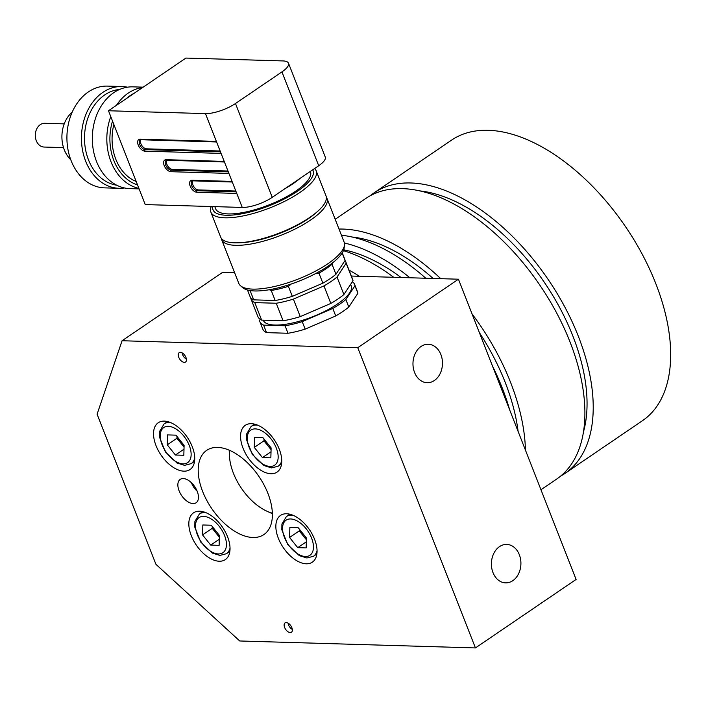 <?xml version="1.0" encoding="UTF-8"?>
<svg xmlns="http://www.w3.org/2000/svg" width="706" height="706" viewBox="0 0 706 706"><rect width="100%" height="100%" fill="white"/><g stroke="black" fill="none" stroke-linecap="round" stroke-linejoin="round"><path stroke-width="1.06" d="M234.577 272.595L222.761 272.251L122.076 340.742L97.101 414.193L155.929 564.315L239.731 640.977L475.429 647.932L576.114 579.441L458.45 279.205L351.35 276.046M252.942 537.495A50.903 28.54 55.8 0 1 206.646 500.148A50.903 28.54 55.8 0 1 206.664 450.375A50.903 28.54 55.8 0 1 258.89 476.409A50.903 28.54 55.8 0 1 263.929 534.548A50.903 28.54 55.8 0 1 252.942 537.495M440.888 354.536A19.23 14.755 91.7 0 0 428.286 344.263A19.23 14.755 91.7 0 0 412.975 363.052A19.23 14.755 91.7 0 0 427.156 382.705A19.23 14.755 91.7 0 0 440.888 354.536M519.325 554.687A19.23 14.755 91.7 0 0 506.732 544.423A19.23 14.755 91.7 0 0 491.411 563.212A19.23 14.755 91.7 0 0 505.593 582.865A19.23 14.755 91.7 0 0 519.325 554.687M475.429 647.932L357.765 347.696L458.45 279.205M357.765 347.696L122.076 340.742M183.251 478.562A14.138 7.925 -124.2 0 0 180.206 479.383A14.138 7.925 -124.2 0 0 181.601 495.533A14.138 7.925 -124.2 0 0 196.109 502.76A14.138 7.925 -124.2 0 0 196.109 488.931A14.138 7.925 -124.2 0 0 183.251 478.562M286.283 622.568A5.657 3.168 -124.2 0 0 285.065 622.895A5.657 3.168 -124.2 0 0 285.621 629.355A5.657 3.168 -124.2 0 0 291.428 632.249A5.657 3.168 -124.2 0 0 291.428 626.716A5.657 3.168 -124.2 0 0 286.283 622.568M180.383 352.347A5.657 3.168 -124.2 0 0 179.165 352.682A5.657 3.168 -124.2 0 0 179.721 359.142A5.657 3.168 -124.2 0 0 185.528 362.028A5.657 3.168 -124.2 0 0 185.528 356.504A5.657 3.168 -124.2 0 0 180.383 352.347M199.63 511.197A28.284 15.859 -124.2 0 0 193.523 512.83A28.284 15.859 -124.2 0 0 196.321 545.129A28.284 15.859 -124.2 0 0 225.338 559.593A28.284 15.859 -124.2 0 0 225.346 531.945A28.284 15.859 -124.2 0 0 199.63 511.197M164.33 421.12A28.284 15.859 -124.2 0 0 158.223 422.762A28.284 15.859 -124.2 0 0 161.021 455.061A28.284 15.859 -124.2 0 0 190.038 469.525A28.284 15.859 -124.2 0 0 190.046 441.868A28.284 15.859 -124.2 0 0 164.33 421.12M251.354 423.688A28.284 15.859 -124.2 0 0 245.256 425.33A28.284 15.859 -124.2 0 0 248.053 457.629A28.284 15.859 -124.2 0 0 277.061 472.093A28.284 15.859 -124.2 0 0 277.07 444.436A28.284 15.859 -124.2 0 0 251.354 423.688M286.654 513.765A28.284 15.859 -124.2 0 0 280.547 515.398A28.284 15.859 -124.2 0 0 283.344 547.697A28.284 15.859 -124.2 0 0 312.361 562.161A28.284 15.859 -124.2 0 0 312.37 534.513A28.284 15.859 -124.2 0 0 286.654 513.765M182.139 352.885A5.657 3.168 -124.2 0 0 186.428 359.195M288.03 623.098A5.657 3.168 -124.2 0 0 292.319 629.408M272.384 513.677A50.903 28.54 55.8 0 1 271.369 513.227L266.93 511.215A45.246 25.372 -124.2 0 0 272.366 513.183M229.644 450.366A45.246 25.372 -124.2 0 0 229.468 456.147L229.229 451.284A50.903 28.54 55.8 0 1 229.185 450.172M229.468 456.147A45.246 25.372 -124.2 0 0 266.93 511.215M560.714 476.029A169.678 95.125 -124.2 0 0 565.012 473.391L642.46 420.705A169.678 95.125 -124.2 0 0 642.522 254.787A169.678 95.125 -124.2 0 0 488.199 130.292A169.678 95.125 -124.2 0 0 451.593 140.115L374.145 192.8A169.678 95.125 -124.2 0 0 370.112 195.827M359.433 276.284A178.159 99.881 -124.2 0 0 349.038 270.133M393.71 277.29A169.678 95.125 -124.2 0 0 343.416 250.648M401.087 277.511A161.197 90.368 -124.2 0 0 343.734 249.792M409.886 277.767A169.678 95.125 -124.2 0 0 344.396 243.005M509.697 409.965A169.678 95.125 -124.2 0 0 492.506 366.096M425.771 278.235A169.678 95.125 -124.2 0 0 341.422 235.213M518.116 431.445A161.197 90.368 -124.2 0 0 479.4 332.658M433.096 278.455A161.197 90.368 -124.2 0 0 351.976 236.995M440.747 278.685A169.678 95.125 -124.2 0 0 342.984 229.071A169.678 95.125 -124.2 0 0 339.012 229.053M525.44 450.146A169.678 95.125 -124.2 0 0 472.067 313.958M540.964 489.752L556.69 479.056A169.678 95.125 -124.2 0 0 556.743 313.137A169.678 95.125 -124.2 0 0 402.42 188.634A169.678 95.125 -124.2 0 0 365.823 198.457L335.191 219.292M583.535 431.675A161.197 90.368 -124.2 0 0 544.3 282.268A161.197 90.368 -124.2 0 0 419.752 190.894M565.012 473.391A169.678 95.125 -124.2 0 0 565.065 307.472A169.678 95.125 -124.2 0 0 410.751 182.978A169.678 95.125 -124.2 0 0 374.145 192.8M167.269 444.842L167.534 434.905L175.944 435.152L184.098 445.336L183.834 455.273L175.415 455.026L167.269 444.842L176.95 438.258L176.994 436.467M183.992 449.184L175.415 455.026M176.95 438.258L184.045 447.127M177.762 437.42A11.367 6.372 -124.2 0 0 181.018 443.342A11.367 6.372 -124.2 0 0 184.072 446.368M202.56 534.91L202.834 524.982L211.244 525.229L219.398 535.404L219.134 545.341L210.715 545.094L202.56 534.91L212.241 528.326L212.294 526.535M219.292 539.26L210.715 545.094M212.241 528.326L219.345 537.204M213.062 527.488A11.367 6.372 -124.2 0 0 216.318 533.418A11.367 6.372 -124.2 0 0 219.372 536.436M289.592 537.478L289.857 527.55L298.276 527.797L306.422 537.972L306.157 547.909L297.738 547.662L289.592 537.478L299.273 530.894L299.318 529.103M306.316 541.829L297.738 547.662M299.273 530.894L306.378 539.763M300.085 530.056A11.367 6.372 -124.2 0 0 303.342 535.986A11.367 6.372 -124.2 0 0 306.395 539.005M254.292 447.41L254.557 437.473L262.976 437.72L271.122 447.904L270.857 457.841L262.438 457.594L254.292 447.41L263.973 440.826L264.018 439.035M271.016 451.752L262.438 457.594M263.973 440.826L271.078 449.696M264.785 439.988A11.367 6.372 -124.2 0 0 268.051 445.91A11.367 6.372 -124.2 0 0 271.095 448.937M197.142 491.138A12.929 7.245 55.8 0 1 191.397 482.692M342.154 253.03L345.066 260.47A50.903 15.859 -21.4 0 0 344.757 259.208L342.26 252.854M332.323 263.047L332.032 264.273L335.95 274.281L345.066 260.47M332.032 264.273A50.903 15.859 158.6 0 1 318.953 273.169L322.88 283.177A50.903 15.859 -21.4 0 0 335.95 274.281M318.953 273.169L315.573 273.601M291.313 283.988L288.392 286.345L292.31 296.352L322.88 283.177M288.392 286.345A50.903 15.859 158.6 0 1 271.245 290.484L275.172 300.491A50.903 15.859 -21.4 0 0 292.31 296.352M271.245 290.484L269.295 289.725M250.074 290.545L253.719 299.856L275.172 300.491M247.471 289.998L249.968 296.361A50.903 15.859 -21.4 0 0 253.719 299.856M250.798 297.755L250.736 297.853A50.903 15.859 -21.4 0 0 251.045 299.106A50.903 15.859 -21.4 0 0 254.795 302.609L276.249 303.245A50.903 15.859 -21.4 0 0 293.387 299.106L323.957 285.93A50.903 15.859 -21.4 0 0 337.036 277.034L346.143 263.223A50.903 15.859 -21.4 0 0 345.834 261.961A50.903 15.859 -21.4 0 0 345.005 260.567M346.143 263.223L353.009 280.732A50.903 15.859 -21.4 0 0 352.7 279.479L345.834 261.961M337.036 277.034L343.893 294.552L353.009 280.732M323.957 285.93L330.823 303.439A50.903 15.859 -21.4 0 0 343.893 294.552M293.387 299.106L300.253 316.623L330.823 303.439M276.249 303.245L283.115 320.753A50.903 15.859 -21.4 0 0 300.253 316.623M254.795 302.609L261.661 320.127L283.115 320.753M251.045 299.106L257.911 316.623A50.903 15.859 -21.4 0 0 261.661 320.127M263.25 320.171L263.294 320.286A47.231 14.711 -21.4 0 0 312.634 316.756A47.231 14.711 -21.4 0 0 351.235 285.824L350.644 284.315M352.338 281.756A50.903 15.859 158.6 0 1 354.659 284.483A50.903 15.859 158.6 0 1 354.968 285.736L345.861 299.556A50.903 15.859 158.6 0 1 332.782 308.443L302.212 321.627A50.903 15.859 158.6 0 1 285.074 325.757L263.62 325.131A50.903 15.859 158.6 0 1 259.87 321.627A50.903 15.859 158.6 0 1 259.552 320.365L260.232 319.341M263.62 325.131L266.559 332.632L288.013 333.267L285.074 325.757M288.013 333.267A50.903 15.859 -21.4 0 0 305.16 329.128L302.212 321.627M305.16 329.128L335.721 315.953L332.782 308.443M335.721 315.953A50.903 15.859 -21.4 0 0 348.799 307.057L345.861 299.556M348.799 307.057L357.916 293.246L354.968 285.736M357.916 293.246A50.903 15.859 -21.4 0 0 357.598 291.984L354.659 284.483M259.87 321.627L262.808 329.137A50.903 15.859 -21.4 0 0 266.559 332.632M64.228 123.868L44.76 123.294A11.878 9.116 91.7 0 0 35.3 134.899A11.878 9.116 91.7 0 0 44.054 147.042L63.522 147.616M108.486 110.754L185.934 58.068L282.93 60.928A22.627 7.051 -21.4 0 1 288.507 63.213L325.272 157.041A22.627 7.051 -21.4 0 1 318.715 165.725L272.242 197.327A22.627 7.051 -21.4 0 1 242.246 207.44L145.251 204.581L108.486 110.754L205.481 113.613A22.627 7.051 -21.4 0 0 235.477 103.508L281.941 71.897A22.627 7.051 -21.4 0 0 288.507 63.213M299.838 178.565A51.467 16.035 158.6 0 1 284.845 188.758M214.8 206.629L215.648 208.791A50.903 15.859 -21.4 0 0 268.827 204.978A50.903 15.859 -21.4 0 0 310.437 171.637L310.349 171.408M312.687 169.819A53.735 16.741 158.6 0 1 285.559 198.333A53.735 16.741 158.6 0 1 226.255 215.242A53.735 16.741 158.6 0 1 212.753 206.567M211.244 206.523A56.559 17.624 -21.4 0 0 210.873 212.1A56.559 17.624 -21.4 0 0 224.808 217.81A56.559 17.624 -21.4 0 0 285.983 200.654A56.559 17.624 -21.4 0 0 316.191 170.826A56.559 17.624 -21.4 0 0 314.567 168.54M210.873 212.1L220.678 237.119A56.559 17.624 -21.4 0 0 237.798 242.82A56.559 17.624 -21.4 0 0 317.312 211.659A56.559 17.624 -21.4 0 0 325.995 195.844L316.191 170.826M237.798 242.82L240.058 242.758A53.735 16.741 -21.4 0 0 315.608 213.15L317.312 211.659M326.331 197.159A56.559 17.624 158.6 0 1 326.975 198.351A56.559 17.624 158.6 0 1 296.776 228.179A56.559 17.624 158.6 0 1 235.592 245.326A56.559 17.624 158.6 0 1 221.658 239.625A56.559 17.624 158.6 0 1 221.322 238.31M221.075 153.396L216.363 141.385L140.22 139.144A6.786 3.804 55.8 0 0 138.217 145.021A6.786 3.804 55.8 0 0 144.924 151.155L221.075 153.396L242.246 207.44M221.658 239.625L238.813 283.406A56.559 17.624 -21.4 0 0 240.587 285.815A56.559 17.624 -21.4 0 0 252.757 289.116A56.559 17.624 -21.4 0 0 309.899 273.963A56.559 17.624 -21.4 0 0 344.475 245.106A56.559 17.624 -21.4 0 0 344.14 242.132L326.975 198.351M166.748 160.297A5.657 3.168 -124.2 0 0 167.657 165.848A5.657 3.168 -124.2 0 0 172.44 169.387L227.976 171.02M140.768 139.753A5.657 3.168 -124.2 0 0 141.677 145.304A5.657 3.168 -124.2 0 0 146.469 148.834L220.131 151.005M192.72 180.851A5.657 3.168 -124.2 0 0 193.629 186.402A5.657 3.168 -124.2 0 0 198.412 189.932L235.822 191.035M344.475 245.106L344.131 248.044A55.147 17.182 158.6 0 1 310.419 276.187A55.147 17.182 158.6 0 1 254.698 290.96A55.147 17.182 158.6 0 1 242.838 287.748L240.587 285.815M136.205 181.486A45.246 34.718 -88.3 0 1 115.81 159.265A45.246 34.718 -88.3 0 1 113.869 124.485M134.14 93.298A48.079 36.888 91.7 0 0 126.339 98.611M112.528 121.07A48.079 36.888 91.7 0 0 137.546 184.91M138.905 188.378A50.903 39.051 -88.3 0 1 111.036 161.868A50.903 39.051 -88.3 0 1 110.771 116.587M116.419 105.353A50.903 39.051 -88.3 0 1 142.647 87.518M139.1 188.89L129.878 188.617A50.903 39.051 -88.3 0 1 96.519 161.445A50.903 39.051 -88.3 0 1 132.878 86.856L143.177 87.156M116.728 185.21A48.079 36.888 -88.3 0 1 88.479 159.83A48.079 36.888 -88.3 0 1 119.552 89.477M124.45 187.955A50.903 39.051 -88.3 0 1 118.987 188.29A50.903 39.051 -88.3 0 1 85.638 161.118A50.903 39.051 -88.3 0 1 121.997 86.529A50.903 39.051 -88.3 0 1 127.424 87.191M118.987 188.29L104.479 187.867A50.903 39.051 -88.3 0 1 71.129 160.694A50.903 39.051 -88.3 0 1 107.48 86.106L121.997 86.529M72.188 112.157A28.99 22.239 91.7 0 0 64.308 149.84A28.99 22.239 91.7 0 0 70.776 159.777M168.328 426.327A21.206 11.887 -124.2 0 0 167.587 454.126A21.206 11.887 -124.2 0 0 191.132 454.823A21.206 11.887 -124.2 0 0 168.328 426.327M167.516 421.57L164.101 423.9A24.039 13.476 55.8 0 1 169.281 422.506A24.039 13.476 55.8 0 1 170.693 422.629M194.741 457.973A24.039 13.476 55.8 0 1 191.141 463.648L184.575 465.351L177.003 462.995L165.398 451.972L159.485 437.085L159.591 431.419L164.101 423.9M203.628 516.395A21.206 11.887 -124.2 0 0 202.878 544.194A21.206 11.887 -124.2 0 0 226.432 544.891A21.206 11.887 -124.2 0 0 203.628 516.395M202.816 511.638L199.401 513.968A24.039 13.476 55.8 0 1 204.581 512.574A24.039 13.476 55.8 0 1 205.993 512.706M230.032 548.05A24.039 13.476 55.8 0 1 226.441 553.716L219.875 555.419L212.303 553.063L200.698 542.04L194.785 527.153L194.891 521.487L199.401 513.968M290.651 518.963A21.206 11.887 -124.2 0 0 289.91 546.762A21.206 11.887 -124.2 0 0 313.455 547.459A21.206 11.887 -124.2 0 0 290.651 518.963M289.839 514.206L286.424 516.536A24.039 13.476 55.8 0 1 291.604 515.142A24.039 13.476 55.8 0 1 293.016 515.265M317.065 550.618A24.039 13.476 55.8 0 1 313.464 556.284L306.898 557.987L299.326 555.631L287.721 544.608L281.809 529.721L281.915 524.055L286.424 516.536M255.351 428.895A21.206 11.887 -124.2 0 0 254.61 456.694A21.206 11.887 -124.2 0 0 278.164 457.382A21.206 11.887 -124.2 0 0 255.351 428.895M254.548 424.138L251.124 426.468A24.039 13.476 55.8 0 1 256.313 425.074A24.039 13.476 55.8 0 1 257.725 425.197M281.765 460.541A24.039 13.476 55.8 0 1 278.164 466.216L271.598 467.919L264.026 465.563L252.421 454.54L246.518 439.644L246.615 433.987L251.124 426.468M228.912 173.411L170.896 171.699A6.786 3.804 55.8 0 1 164.198 165.566A6.786 3.804 55.8 0 1 166.192 159.688L224.208 161.4M205.481 113.613L216.363 141.385M236.757 193.426L196.877 192.253A6.786 3.804 55.8 0 1 190.17 186.119A6.786 3.804 55.8 0 1 192.164 180.242L232.053 181.416M235.477 103.508L272.242 197.327M281.941 71.897L318.715 165.725M172.44 169.387L171.284 170.172L228.303 171.858M166.192 159.688A1.13 0.865 91.7 0 0 166.934 160.297L166.139 160.491A5.657 3.168 -124.2 0 0 166.139 166.025A5.657 3.168 -124.2 0 0 171.284 170.172A1.13 0.865 -88.3 0 0 170.896 171.699M146.469 148.834L145.304 149.619L220.457 151.843M141.385 139.611A1.13 0.865 -88.3 0 1 140.962 139.744L140.167 139.947A5.657 3.168 -124.2 0 0 140.159 145.471A5.657 3.168 -124.2 0 0 145.304 149.619A1.13 0.865 91.7 0 0 144.924 151.155M198.412 189.932L197.256 190.726L236.148 191.873M192.164 180.242A1.13 0.865 91.7 0 0 192.906 180.851L192.111 181.045A5.657 3.168 -124.2 0 0 192.111 186.578A5.657 3.168 -124.2 0 0 197.256 190.726A1.13 0.865 -88.3 0 0 196.877 192.253M216.592 141.977L140.962 139.744A1.13 0.865 -88.3 0 1 140.22 139.144M194.556 461.318L191.141 463.648M229.856 551.395L226.441 553.716M316.879 553.963L313.464 556.284M281.588 463.886L278.164 466.216M224.437 161.992L166.934 160.297M232.283 182.007L192.906 180.851"/></g></svg>
